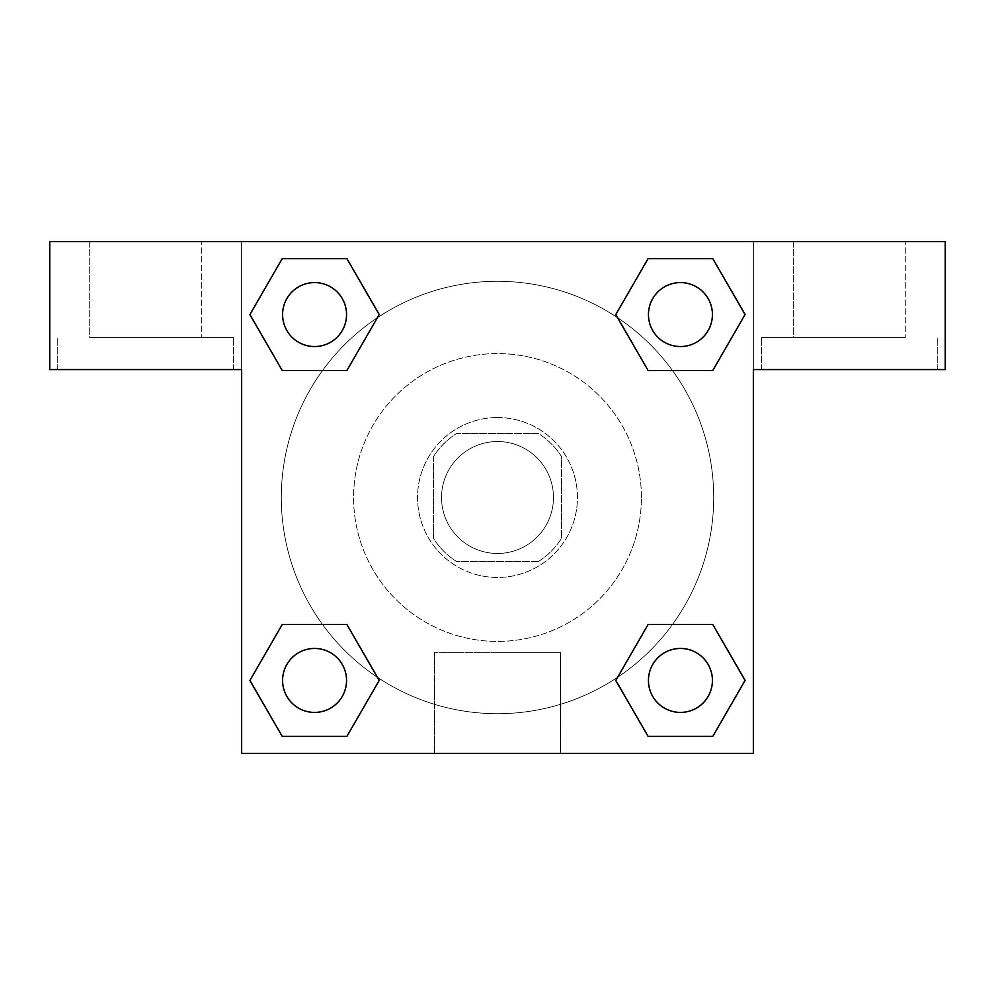 <?xml version="1.0" encoding="UTF-8"?>
<svg xmlns="http://www.w3.org/2000/svg" width="995" height="995" viewBox="0 0 995 995"><rect width="100%" height="100%" fill="white"/><g stroke="black" fill="none" stroke-linecap="round" stroke-linejoin="round"><path stroke-width="0.75" stroke-dasharray="4.97 3.73" d="M553.469 497.5A55.969 55.969 0 0 0 469.516 449.031A55.969 55.969 0 0 0 469.516 545.969A55.969 55.969 0 0 0 553.469 497.5A55.969 55.969 0 0 0 469.516 449.031A55.969 55.969 0 0 0 469.516 545.969A55.969 55.969 0 0 0 553.469 497.5M538.519 561.466L456.481 561.466A75.993 75.993 0 0 1 433.534 538.519L433.534 456.481A75.993 75.993 0 0 1 456.481 433.534L538.519 433.534A75.993 75.993 0 0 1 561.466 456.481L561.466 538.519A75.993 75.993 0 0 1 538.519 561.466L456.481 561.466A75.993 75.993 0 0 1 433.534 538.519L433.534 456.481A75.993 75.993 0 0 1 456.481 433.534L538.519 433.534A75.993 75.993 0 0 1 561.466 456.481L561.466 538.519A75.993 75.993 0 0 1 538.519 561.466M497.5 417.539A79.961 79.961 0 0 1 566.74 537.474A79.961 79.961 0 0 1 428.26 537.474A79.961 79.961 0 0 1 497.5 417.539A79.961 79.961 0 0 0 417.539 497.5A79.961 79.961 0 0 0 497.5 577.461A79.961 79.961 0 0 0 577.461 497.5A79.961 79.961 0 0 0 497.5 417.539M641.414 497.5A143.914 143.914 0 0 0 425.537 372.864A143.914 143.914 0 0 0 425.537 622.136A143.914 143.914 0 0 0 641.414 497.5A143.914 143.914 0 0 0 425.537 372.864A143.914 143.914 0 0 0 425.537 622.136A143.914 143.914 0 0 0 641.414 497.5M241.648 241.648L753.352 241.648L753.352 753.352L241.648 753.352L241.648 241.648L49.75 241.648L753.352 241.648L753.352 753.352L241.648 753.352L241.648 241.648L49.75 241.648L49.75 369.568L241.648 369.568L241.648 241.648L241.648 369.568L49.75 369.568L49.75 241.648L49.75 369.568L241.648 369.568L241.648 241.648L945.25 241.648L753.352 241.648L753.352 369.568L753.352 241.648L753.352 369.568L945.25 369.568L753.352 369.568L753.352 753.352L241.648 753.352L241.648 241.648M648.193 258.638L615.805 314.557L648.118 370.526L615.805 314.557L648.118 370.526L615.805 314.557L648.118 258.588L712.756 258.588L745.068 314.557L712.756 370.526L672.483 370.526M322.517 370.526L282.244 370.526L322.517 370.526L282.244 370.526L249.932 314.557L282.244 258.588L346.882 258.588L379.194 314.557L346.807 370.488M346.807 736.362L379.194 680.443L346.882 624.474L379.194 680.443L346.882 624.474L379.194 680.443L346.882 736.412L282.244 736.412L249.932 680.443L282.244 624.474L322.517 624.474M672.483 624.474L712.756 624.474L672.483 624.474L712.756 624.474L745.068 680.443L712.756 736.412L648.118 736.412L615.805 680.443L648.193 624.512M241.648 633.429L241.648 553.469L241.673 633.429M145.693 369.568L233.651 369.568L145.693 369.568M145.693 337.591L233.651 337.591L145.693 337.591M89.724 337.591L201.662 337.591L89.724 337.591L201.662 337.591L89.724 337.591L89.724 241.648L201.662 241.648L201.662 337.591L201.662 241.648L89.724 241.648L201.662 241.648L89.724 241.648L89.724 337.591M497.5 753.352L434.616 753.352L497.5 753.352M497.5 652.297L560.384 652.297L497.5 652.297M753.352 553.469L753.352 633.429L753.327 553.469M849.307 369.568L761.349 369.568L849.307 369.568M849.307 337.591L761.349 337.591L849.307 337.591M793.338 337.591L905.276 337.591L793.338 337.591L905.276 337.591L793.338 337.591L793.338 241.648L905.276 241.648L905.276 337.591L905.276 241.648L793.338 241.648L905.276 241.648L793.338 241.648L793.338 337.591M945.25 369.568L945.25 241.648L753.352 241.648L753.352 369.568L945.25 369.568L945.25 241.648L945.25 369.568M497.5 241.648L457.526 241.648L497.5 241.673M648.454 680.443A31.977 31.977 0 0 0 696.425 708.129A31.977 31.977 0 0 0 696.425 652.745A31.977 31.977 0 0 0 648.454 680.443A31.977 31.977 0 0 1 696.425 652.745A31.977 31.977 0 0 1 696.425 708.129A31.977 31.977 0 0 1 648.454 680.443M282.58 314.557A31.977 31.977 0 0 0 314.557 346.546A31.977 31.977 0 0 0 346.546 314.557A31.977 31.977 0 0 0 314.557 282.58A31.977 31.977 0 0 0 282.58 314.557M648.454 314.557A31.977 31.977 0 0 0 680.443 346.546A31.977 31.977 0 0 0 712.42 314.557A31.977 31.977 0 0 0 680.443 282.58A31.977 31.977 0 0 0 648.454 314.557M282.58 680.443A31.977 31.977 0 0 0 314.557 712.42A31.977 31.977 0 0 0 346.546 680.443A31.977 31.977 0 0 0 314.557 648.454A31.977 31.977 0 0 0 282.58 680.443M281.299 497.5A216.201 216.201 0 0 0 497.5 713.701A216.201 216.201 0 0 0 713.701 497.5A216.201 216.201 0 0 0 497.5 281.299A216.201 216.201 0 0 0 281.299 497.5M377.491 677.334A216.201 216.201 0 0 0 713.701 497.5A216.201 216.201 0 0 0 617.659 317.766M617.509 317.666A216.201 216.201 0 0 0 317.716 377.416A216.201 216.201 0 0 0 377.341 677.234M346.546 314.557A31.977 31.977 0 0 0 298.575 286.871A31.977 31.977 0 0 0 298.575 342.255A31.977 31.977 0 0 0 346.546 314.557A31.977 31.977 0 0 0 298.575 286.871A31.977 31.977 0 0 0 298.575 342.255A31.977 31.977 0 0 0 346.546 314.557A31.977 31.977 0 0 0 298.575 286.871A31.977 31.977 0 0 0 298.575 342.255A31.977 31.977 0 0 0 346.546 314.557A31.977 31.977 0 0 0 298.575 286.871A31.977 31.977 0 0 0 298.575 342.255A31.977 31.977 0 0 0 346.546 314.557M712.42 314.557A31.977 31.977 0 0 0 664.449 286.871A31.977 31.977 0 0 0 664.449 342.255A31.977 31.977 0 0 0 712.42 314.557A31.977 31.977 0 0 0 664.449 286.871A31.977 31.977 0 0 0 664.449 342.255A31.977 31.977 0 0 0 712.42 314.557A31.977 31.977 0 0 0 664.449 286.871A31.977 31.977 0 0 0 664.449 342.255A31.977 31.977 0 0 0 712.42 314.557A31.977 31.977 0 0 0 664.449 286.871A31.977 31.977 0 0 0 664.449 342.255A31.977 31.977 0 0 0 712.42 314.557M346.546 680.443A31.977 31.977 0 0 0 298.575 652.745A31.977 31.977 0 0 0 298.575 708.129A31.977 31.977 0 0 0 346.546 680.443A31.977 31.977 0 0 0 298.575 652.745A31.977 31.977 0 0 0 298.575 708.129A31.977 31.977 0 0 0 346.546 680.443A31.977 31.977 0 0 0 298.575 652.745A31.977 31.977 0 0 0 298.575 708.129A31.977 31.977 0 0 0 346.546 680.443A31.977 31.977 0 0 0 298.575 652.745A31.977 31.977 0 0 0 298.575 708.129A31.977 31.977 0 0 0 346.546 680.443M537.474 241.648L457.526 241.648L537.474 241.673M282.244 370.526L249.932 314.557L282.244 370.526L249.932 314.557L282.319 258.638M379.194 680.443L346.882 736.412L379.194 680.443L346.882 736.412L282.244 736.412L249.932 680.443L282.319 624.512M712.756 624.474L745.068 680.443L712.756 624.474L745.068 680.443L712.681 736.362M615.805 314.557L648.118 258.588L615.805 314.557L648.118 258.588L712.756 258.588L745.068 314.557L712.681 370.488M434.616 753.352L560.384 753.352L434.616 753.352L434.616 652.297L560.384 652.297L434.616 652.297L434.616 753.352M712.42 680.443A31.977 31.977 0 0 0 664.449 652.745A31.977 31.977 0 0 0 664.449 708.129A31.977 31.977 0 0 0 712.42 680.443A31.977 31.977 0 0 0 664.449 652.745A31.977 31.977 0 0 0 664.449 708.129A31.977 31.977 0 0 0 712.42 680.443A31.977 31.977 0 0 0 664.449 652.745A31.977 31.977 0 0 0 664.449 708.129A31.977 31.977 0 0 0 712.42 680.443M745.068 680.443L712.756 736.412L745.068 680.443L712.756 736.412L648.118 736.412L615.805 680.443L648.118 624.474L615.805 680.443L648.118 736.412L615.805 680.443M346.882 736.412L282.244 736.412L249.932 680.443L282.244 624.474M648.118 258.588L712.756 258.588L745.068 314.557L712.756 370.526M249.932 314.557L282.244 258.588L249.932 314.557L282.244 258.588L346.882 258.588L379.194 314.557L346.882 370.526L379.194 314.557L346.882 258.588L379.194 314.557M712.756 736.412L648.118 736.412M282.244 736.412L249.932 680.443M712.756 258.588L745.068 314.557M282.244 258.588L346.882 258.588M233.651 369.568L233.651 337.591L233.651 369.568M57.747 369.568L57.747 337.591L57.747 369.568M560.384 753.352L560.384 652.297L560.384 753.352M937.253 369.568L937.253 337.591L937.253 369.568M761.349 369.568L761.349 337.591L761.349 369.568"/><path stroke-width="1.49" d="M672.483 370.526L712.756 370.526L648.118 370.526L615.805 314.557L648.118 258.588L712.756 258.588L745.068 314.557L712.756 370.526L648.118 370.526L672.483 370.526L648.118 370.526L615.743 314.607M282.244 370.526L346.882 370.526L282.244 370.526L249.932 314.557L282.244 258.588L346.882 258.588L379.194 314.557L346.882 370.526L282.244 370.526L249.857 314.607M322.517 624.474L282.244 624.474L346.882 624.474L379.194 680.443L346.882 736.412L282.244 736.412L249.932 680.443L282.244 624.474L346.882 624.474L322.517 624.474L346.882 624.474L379.257 680.393M712.756 624.474L648.118 624.474L712.756 624.474L745.068 680.443L712.756 736.412L648.118 736.412L615.805 680.443L648.118 624.474L712.756 624.474L745.143 680.393M945.25 241.648L49.75 241.648L49.75 369.568L241.648 369.568L241.648 753.352L753.352 753.352L753.352 369.568L945.25 369.568L945.25 241.648M346.882 258.588L282.244 258.588L346.882 258.588L379.257 314.519M282.244 736.412L346.882 736.412L282.244 736.412L249.857 680.481M648.118 736.412L712.756 736.412L648.118 736.412L615.743 680.481M712.756 258.588L648.118 258.588L712.756 258.588L745.143 314.519M712.42 680.443A31.977 31.977 0 0 0 664.449 652.745A31.977 31.977 0 0 0 664.449 708.129A31.977 31.977 0 0 0 712.42 680.443M346.546 680.443A31.977 31.977 0 0 0 298.575 652.745A31.977 31.977 0 0 0 298.575 708.129A31.977 31.977 0 0 0 346.546 680.443M712.42 314.557A31.977 31.977 0 0 0 664.449 286.871A31.977 31.977 0 0 0 664.449 342.255A31.977 31.977 0 0 0 712.42 314.557M346.546 314.557A31.977 31.977 0 0 0 298.575 286.871A31.977 31.977 0 0 0 298.575 342.255A31.977 31.977 0 0 0 346.546 314.557M648.118 624.474L672.483 624.474M346.882 370.526L322.517 370.526"/></g></svg>
